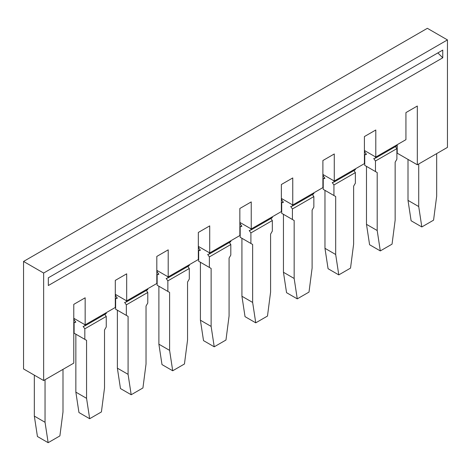 <?xml version="1.0" encoding="UTF-8"?>
<svg xmlns="http://www.w3.org/2000/svg" width="471" height="471" viewBox="0 0 471 471"><rect width="100%" height="100%" fill="white"/><g stroke="black" fill="none" stroke-linecap="round" stroke-linejoin="round"><path stroke-width="0.71" d="M442.764 57.803L442.764 50.085L48.33 277.808L48.33 285.526L442.764 57.803L437.865 52.917M313.851 192.822L313.851 193.705L292.42 206.074L292.42 204.808M397.224 144.685L397.224 153.193L417.318 164.791L447.45 147.394L447.45 39.911L427.362 28.313L23.55 261.446L43.638 273.045L447.45 39.911M408.004 159.416L408.004 200.369L411.106 220.764L421.822 226.951L433.567 220.169L436.67 196.195L436.67 153.617M421.822 226.951L418.719 206.557L418.719 163.979M396.888 144.88L396.888 145.763L375.464 158.132L375.464 156.867M380.303 250.919L377.2 230.525L366.485 224.337L369.588 244.737L380.303 250.919L392.049 244.143L395.151 220.163L395.151 162.201L396.888 159.186L396.888 148.636L395.446 146.593M283.448 272.279L294.163 278.467L294.163 220.505L283.448 214.317L283.448 272.279L286.551 292.679L297.266 298.861L309.005 292.085L312.108 268.105L312.108 210.143L313.851 207.128L313.851 196.584L312.408 194.535M43.638 273.045L43.638 380.533L23.55 368.934L23.55 261.446M366.485 224.337L366.485 166.375L377.2 172.563L375.464 171.556L375.464 161.011L373.744 158.58L375.464 158.132M366.191 153.993L364.748 154.824L364.748 165.374L375.464 171.556M417.318 164.791L417.318 106.022L405.931 112.598L405.931 139.663L375.793 157.061L375.793 129.996L364.413 136.566L364.413 163.631L334.275 181.029L334.275 153.964L322.894 160.54L322.894 187.605L292.756 205.003L292.756 177.938L281.37 184.508L281.37 211.573L251.237 228.971L251.237 201.906L239.851 208.482L239.851 235.547L209.719 252.945L209.719 225.88L198.332 232.45L198.332 259.515L168.2 276.913L168.2 249.848L156.814 256.424L156.814 283.489L126.681 300.887L126.681 273.822L115.295 280.392L115.295 307.457L85.157 324.855L85.157 297.79L73.776 304.366L73.776 363.135L43.638 380.533M364.748 150.679L364.748 151.945L366.462 154.376L364.748 154.824M364.413 150.484L375.793 157.061M408.004 200.369L418.719 206.557M377.2 230.525L377.2 172.563M396.888 148.636L375.464 161.011M323.224 174.653L323.224 175.918L324.943 178.35L323.224 178.797L324.672 177.961M355.37 168.853L355.37 169.731L333.939 182.106L333.939 180.835M338.784 274.893L335.682 254.499L335.682 196.537L324.966 190.349L324.966 248.311L328.069 268.705L338.784 274.893L350.53 268.111L353.627 244.137L353.627 186.175L355.37 183.154L355.37 172.61L353.927 170.567M292.42 206.074L290.707 206.522L292.42 208.953L313.851 196.584M322.894 174.458L334.275 181.029M323.224 178.797L323.224 189.342L333.939 195.53L333.939 184.979L332.226 182.554L333.939 182.106M324.966 248.311L335.682 254.499M355.37 172.61L333.939 184.979M335.682 196.537L333.939 195.53M283.153 201.935L281.705 202.765L283.424 202.318L281.705 199.887L281.705 198.621M45.045 379.72L45.045 422.293L34.33 416.105L34.33 375.157M34.33 416.105L37.433 436.505L48.148 442.687L59.894 435.91L62.996 411.931L62.996 369.358M48.148 442.687L45.045 422.293M239.851 222.4L251.237 228.971M252.644 244.478L241.929 238.291L241.929 296.253L245.032 316.647L255.747 322.835L267.487 316.053L270.589 292.079L270.589 234.116L272.332 231.096L272.332 220.552L250.902 232.921L250.902 243.472L252.644 244.478L252.644 302.441L255.747 322.835M240.186 222.595L240.186 223.86L241.906 226.292L240.186 226.739L240.186 237.284L250.902 243.472M240.186 226.739L241.629 225.903M241.929 296.253L252.644 302.441M272.332 216.795L272.332 217.673L250.902 230.048L249.188 230.496L250.902 232.921M272.332 220.552L270.89 218.509M250.902 230.048L250.902 228.776M198.332 246.368L209.719 252.945M211.126 268.446L200.41 262.259L200.41 320.221L203.513 340.621L214.228 346.803L225.968 340.027L229.071 316.047L229.071 258.084L230.814 255.07L230.814 244.526L209.383 256.895L209.383 267.44L211.126 268.446L211.126 326.409L214.228 346.803M198.668 246.563L198.668 247.828L200.381 250.26L198.668 250.707L198.668 261.258L209.383 267.44M198.668 250.707L200.11 249.877M200.41 320.221L211.126 326.409M230.814 240.763L230.814 241.647L209.383 254.016L207.67 254.464L209.383 256.895M230.814 244.526L229.371 242.477M209.383 254.016L209.383 252.75M156.814 270.342L168.2 276.913M169.607 292.42L158.892 286.233L158.892 344.195L161.995 364.589L172.704 370.777L184.449 363.995L187.552 340.021L187.552 282.058L189.295 279.038L189.295 268.494L167.864 280.863L167.864 291.414L169.607 292.42L169.607 350.383L172.704 370.777M157.149 270.537L157.149 271.802L158.862 274.234L157.149 274.681L157.149 285.226L167.864 291.414M157.149 274.681L158.592 273.845M158.892 344.195L169.607 350.383M189.295 264.737L189.295 265.615L167.864 277.99L166.151 278.438L167.864 280.863M189.295 268.494L187.847 266.451M167.864 277.99L167.864 276.718M115.295 294.31L126.681 300.887M128.083 316.388L117.373 310.201L117.373 368.163L120.47 388.563L131.185 394.745L142.931 387.969L146.034 363.989L146.034 306.026L147.776 303.012L147.776 292.467L126.346 304.837L126.346 315.382L128.083 316.388L128.083 374.351L131.185 394.745M115.63 294.505L115.63 295.776L117.344 298.202L115.63 298.649L115.63 309.2L126.346 315.382M115.63 298.649L117.073 297.819M117.373 368.163L128.083 374.351M147.776 288.705L147.776 289.588L126.346 301.958L124.627 302.406L126.346 304.837M147.776 292.467L146.328 290.419M126.346 301.958L126.346 300.692M73.776 318.284L85.157 324.855M86.564 340.362L75.849 334.175L75.849 392.137L78.951 412.531L89.667 418.719L101.412 411.937L104.515 387.963L104.515 330L106.252 326.98L106.252 316.435L84.827 328.811L84.827 339.356L86.564 340.362L86.564 398.325L89.667 418.719M74.112 318.478L74.112 319.744L75.825 322.176L74.112 322.623L74.112 333.168L84.827 339.356M74.112 322.623L75.554 321.787M75.849 392.137L86.564 398.325M106.252 312.679L106.252 313.556L84.827 325.932L83.108 326.379L84.827 328.811M106.252 316.435L104.809 314.392M84.827 325.932L84.827 324.66M281.705 202.765L281.705 213.316L292.42 219.498L292.42 208.953M281.37 198.426L292.756 205.003M297.266 298.861L294.163 278.467M294.163 220.505L292.42 219.498"/></g></svg>
